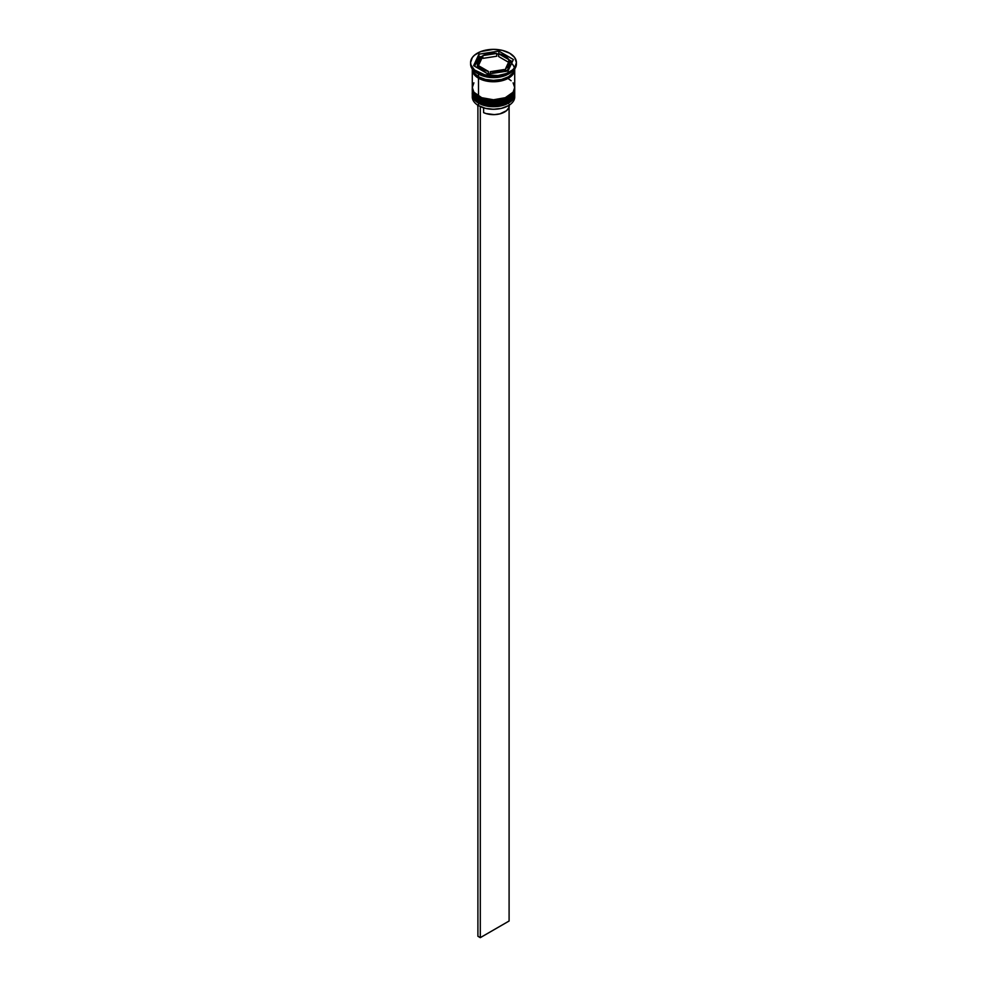 <?xml version="1.0" encoding="UTF-8"?>
<svg xmlns="http://www.w3.org/2000/svg" width="987" height="987" viewBox="0 0 987 987"><rect width="100%" height="100%" fill="white"/><g stroke="black" fill="none" stroke-linecap="round" stroke-linejoin="round"><path stroke-width="1.48" d="M514.523 94.431A21.208 12.251 180 0 1 500.286 104.388A21.208 12.251 180 0 1 478.498 101.451L478.498 101.451A21.208 12.251 0 0 0 501.618 104.104A21.208 12.251 0 0 0 514.708 92.79C515.448 103.943 490.823 109.594 478.707 101.908C474.007 98.638 471.86 95.591 472.292 92.79A21.208 12.251 0 0 0 478.498 101.451L478.498 101.167A21.208 12.251 0 0 0 500.286 104.116A21.208 12.251 0 0 0 514.523 94.16M514.708 92.79L514.708 92.087A21.208 12.251 180 0 1 514.708 92.507A21.208 12.251 180 0 1 501.618 103.82A21.208 12.251 180 0 1 478.498 101.167L478.498 101.451M478.498 101.167A21.208 12.251 180 0 1 472.292 92.507L472.292 92.79A21.208 12.251 0 0 1 472.292 92.642M478.707 101.908L482.285 103.314M485.777 104.388L493.5 105.276L501.223 104.388M504.715 103.314L507.774 101.858M514.523 90.273A21.208 12.251 180 0 1 500.286 100.23A21.208 12.251 180 0 1 478.498 97.294L478.498 97.294A21.208 12.251 0 0 0 501.618 99.946A21.208 12.251 0 0 0 514.708 88.633C515.448 99.786 490.823 105.436 478.707 97.75C474.007 94.481 471.86 91.433 472.292 88.633A21.208 12.251 0 0 0 478.498 97.294L478.498 97.01A21.208 12.251 0 0 0 500.286 99.958A21.208 12.251 0 0 0 514.523 90.002M514.696 87.942A21.208 12.251 180 0 1 514.708 88.349A21.208 12.251 180 0 1 501.618 99.662A21.208 12.251 180 0 1 478.498 97.01L478.498 97.294M478.498 97.01A21.208 12.251 180 0 1 472.292 88.349L472.292 88.633A21.208 12.251 0 0 1 472.292 88.485M478.707 97.75L482.285 99.156M485.777 100.23L493.5 101.118L501.223 100.23M504.715 99.156L507.774 97.701M514.609 95.702A21.208 12.251 180 0 1 508.502 105.609A21.208 12.251 180 0 1 478.498 105.609L478.744 105.745A20.875 12.054 0 0 0 508.256 105.745A20.875 12.054 0 0 0 508.379 105.671M472.292 94.444A21.208 12.251 180 0 1 472.329 93.642A21.208 12.251 0 0 0 478.498 103.104A21.208 12.251 180 0 1 472.292 94.444L472.292 96.948A21.208 12.251 0 0 0 478.498 105.609L478.498 103.104L478.498 105.609A21.208 12.251 0 0 0 501.618 108.262A21.208 12.251 0 0 0 514.708 96.948L514.708 94.444A21.208 12.251 180 0 1 501.618 105.769A21.208 12.251 180 0 1 478.498 103.104L479.077 102.117L478.498 103.104A21.208 12.251 0 0 0 502.26 105.597A21.208 12.251 0 0 0 514.671 93.642M472.292 90.286A21.208 12.251 180 0 1 472.329 89.484A21.208 12.251 0 0 0 478.498 98.947A21.208 12.251 180 0 1 472.292 90.286L472.292 91.68A21.208 12.251 0 0 0 478.498 100.341L478.498 98.947L478.498 100.341A21.208 12.251 0 0 0 501.618 102.993A21.208 12.251 0 0 0 514.708 91.68L514.708 90.286A21.208 12.251 180 0 1 501.618 101.612A21.208 12.251 180 0 1 478.498 98.947L479.077 97.96L478.498 98.947A21.208 12.251 0 0 0 502.26 101.451A21.208 12.251 0 0 0 514.671 89.484M470.589 62.576L470.589 63.958A22.911 13.226 0 0 0 477.301 73.322L477.301 71.928A22.911 13.226 180 0 1 470.589 62.576A22.911 13.226 180 0 1 484.728 50.362A22.911 13.226 180 0 1 509.699 53.224L502.272 50.362L493.5 49.35L480.768 51.583L474.451 55.223L472.329 57.517L470.589 62.576L471.033 65.154L474.451 69.929L484.728 74.802L497.966 75.555L506.232 73.581L512.549 69.929L514.671 67.634L516.411 62.576L514.671 57.517L509.699 53.224A22.911 13.226 180 0 1 516.411 62.576A22.911 13.226 180 0 1 502.272 74.802A22.911 13.226 180 0 1 477.301 71.928L477.301 73.322L478.498 74.013A21.208 12.251 0 0 0 508.502 74.013L509.699 73.322A22.911 13.226 180 0 1 477.301 73.322A22.911 13.226 0 0 0 502.272 76.184A22.911 13.226 0 0 0 516.411 63.958A22.911 13.226 0 0 0 516.374 63.267A22.911 13.226 180 0 1 509.699 73.322M472.292 91.68L473.896 96.368L478.498 100.341L485.382 102.993L493.5 103.931L501.618 102.993L508.502 100.341L513.104 96.368L514.708 91.68A21.208 12.251 0 0 0 514.683 90.989M473.896 82.834L472.292 87.522A21.208 12.251 0 0 0 478.498 96.183L478.498 78.17L489.367 81.514L501.618 80.823L511.143 76.307L514.301 71.891L514.696 68.991A21.208 12.251 180 0 1 514.708 69.509A21.208 12.251 180 0 1 501.618 80.823A21.208 12.251 180 0 1 478.498 78.17L478.498 96.183A21.208 12.251 0 0 0 501.618 98.836A21.208 12.251 0 0 0 514.708 87.522L513.104 82.834M509.082 73.667A21.208 12.251 180 0 1 478.498 74.013L478.498 76.776A21.208 12.251 0 0 0 500.878 79.602A21.208 12.251 0 0 0 514.659 69.041M498.608 56.518L498.608 53.754A16.125 9.302 180 0 1 504.9 56A16.125 9.302 180 0 1 508.786 59.627L508.786 61.811L508.786 59.627L507.207 57.678L501.976 54.655L498.608 53.754L512.364 61.687L498.608 53.754L498.608 56.518L508.576 62.28L498.608 56.518M508.502 105.609L501.482 108.36L493.5 109.273L485.518 108.36L478.498 105.609A21.208 12.251 180 0 1 472.391 95.702M509.156 104.363L508.848 107.669L506.504 110.704L499.928 113.85L494.351 114.628L486.011 113.554L483.605 112.629L483.605 107.83L483.605 112.629A15.78 9.117 0 0 0 500.31 113.752A15.78 9.117 0 0 0 509.28 105.535L509.28 105.128M504.184 71.57L504.184 69.546A16.125 9.302 180 0 1 490.28 71.693L490.28 73.729L490.28 71.693L497.67 71.57L504.184 69.546L490.28 71.693L504.184 69.546L504.184 71.57M488.392 74.025L488.392 71.409A16.125 9.302 180 0 1 478.214 65.524L478.214 68.3L478.214 65.524L482.1 69.164L488.392 71.409L478.214 65.524L488.392 71.409L488.392 74.025M477.375 62.576L477.375 65.352A16.125 9.302 0 0 0 477.708 67.215L477.708 64.439A16.125 9.302 180 0 1 477.375 62.576A16.125 9.302 180 0 1 481.434 56.407L481.434 59.183L478.424 65.648L481.434 59.183L481.434 56.407L477.93 60.17L477.708 64.439L481.434 56.407L477.708 64.439L477.708 67.215L477.387 65.068M482.816 58.381L482.816 55.605A16.125 9.302 180 0 1 496.72 53.458L496.72 56.234L482.816 58.381L482.816 55.605L496.72 53.458L485.863 54.384L482.816 55.605L496.72 53.458L496.72 56.234L482.816 58.381M509.539 61.638A21.048 12.152 180 0 1 507.762 78.442A21.048 12.152 180 0 1 478.621 78.096L489.392 81.427L501.556 80.737L510.995 76.258L512.944 74.161L514.548 69.509M508.046 70.978L488.17 74.05L473.624 65.648L478.954 54.174L498.83 51.102L513.376 59.504L508.046 70.978L488.17 74.05L473.624 65.648L478.954 54.174L478.954 56.95L474.636 66.24L478.954 56.95L478.954 54.174L498.83 51.102L498.83 53.791L498.83 51.102L513.376 59.504L508.046 70.978M472.341 69.041A21.208 12.251 0 0 0 478.498 76.776L478.498 74.013L477.301 73.322A22.911 13.226 180 0 1 470.626 63.267M472.292 68.115L473.896 72.804L478.498 76.776L485.382 79.441L493.5 80.366L501.618 79.441L508.502 76.776L513.104 72.804L514.708 68.115M472.292 69.509A21.208 12.251 180 0 0 478.498 78.17L473.896 74.198L472.304 68.991A21.208 12.251 180 0 0 472.292 69.509L472.292 87.522L473.896 92.21L481.718 97.701L493.5 99.773L505.282 97.701L513.104 92.21L514.708 87.522L514.708 69.509M472.452 69.509L474.056 74.161L478.621 78.096M511.143 80.712L508.502 78.861M478.498 74.013L477.301 73.322M498.608 53.903L496.72 54.199L498.608 53.903M482.816 56.345L481.434 56.567L482.816 56.345M481.125 56.617L478.954 56.95L481.125 56.617M478.214 66.117L477.708 67.215L478.214 66.117M509.613 65.635L507.7 69.756L505.566 71.52M505.875 71.311A16.125 9.302 0 0 0 509.625 65.352L509.625 62.576A16.125 9.302 180 0 1 505.566 68.745L505.566 71.36L505.566 68.745L509.07 64.982L509.292 60.713A16.125 9.302 180 0 1 509.625 62.576M509.292 60.713L505.566 68.745L509.292 60.713M477.72 105.128L477.72 105.535A15.78 9.117 0 0 0 477.905 106.917L477.745 105.041M509.095 106.917L509.095 921.019L480.299 937.65L480.299 106.559L480.299 937.65L477.905 936.268L477.905 105.239L477.905 936.268L480.299 937.65L509.095 921.019L509.095 106.917M514.708 88.633L514.708 87.929M516.411 62.576L516.411 63.958"/></g></svg>
